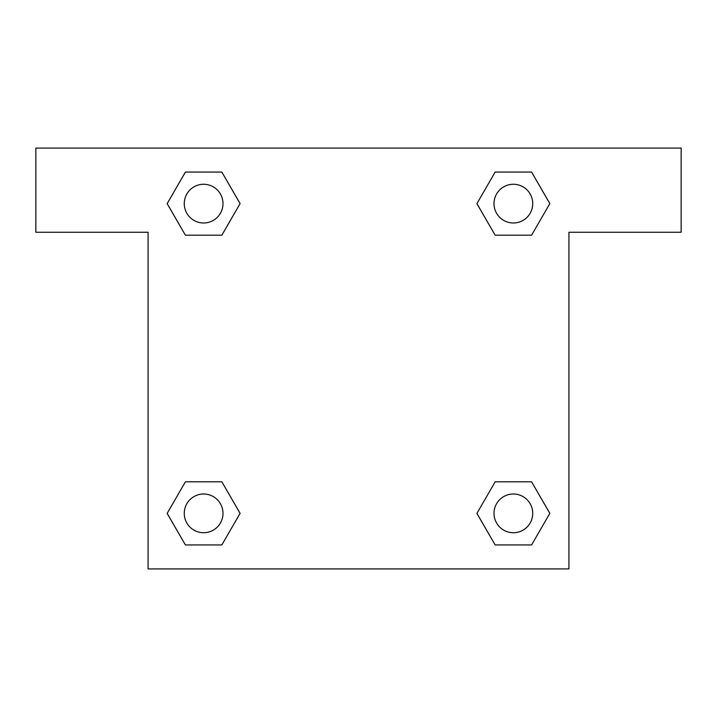 <?xml version="1.0" encoding="UTF-8"?>
<svg xmlns="http://www.w3.org/2000/svg" width="717" height="717" viewBox="0 0 717 717"><rect width="100%" height="100%" fill="white"/><g stroke="black" fill="none" stroke-linecap="round" stroke-linejoin="round"><path stroke-width="1.08" d="M681.15 148.078L35.85 148.078L35.85 232.245L148.078 232.245L148.078 568.922L568.922 568.922L568.922 232.245L681.15 232.245L681.15 148.078M185.407 235.194L221.849 235.194L185.407 235.194L167.178 203.628L185.407 172.062L221.849 172.062L240.078 203.628L221.849 235.194L185.407 235.194L167.142 203.655M221.849 172.062L185.407 172.062L221.849 172.062L240.114 203.601M221.849 481.806L185.407 481.806L221.849 481.806L240.078 513.372L221.849 544.938L185.407 544.938L167.178 513.372L185.407 481.806L221.849 481.806L240.114 513.345M185.407 544.938L221.849 544.938L185.407 544.938L167.142 513.399M531.593 481.806L495.151 481.806L531.593 481.806L549.822 513.372L531.593 544.938L495.151 544.938L476.922 513.372L495.151 481.806L531.593 481.806L549.858 513.345M495.151 544.938L531.593 544.938L495.151 544.938L476.886 513.399M495.151 235.194L531.593 235.194L495.151 235.194L476.922 203.628L495.151 172.062L531.593 172.062L549.822 203.628L531.593 235.194L495.151 235.194L476.886 203.655M531.593 172.062L495.151 172.062L531.593 172.062L549.858 203.601M532.731 513.372A19.359 19.359 0 0 0 503.692 496.603A19.359 19.359 0 0 0 503.692 530.141A19.359 19.359 0 0 0 532.731 513.372M222.987 513.372A19.359 19.359 0 0 0 193.948 496.603A19.359 19.359 0 0 0 193.948 530.141A19.359 19.359 0 0 0 222.987 513.372M532.731 203.628A19.359 19.359 0 0 0 503.692 186.859A19.359 19.359 0 0 0 503.692 220.397A19.359 19.359 0 0 0 532.731 203.628M222.987 203.628A19.359 19.359 0 0 0 193.948 186.859A19.359 19.359 0 0 0 193.948 220.397A19.359 19.359 0 0 0 222.987 203.628"/></g></svg>
